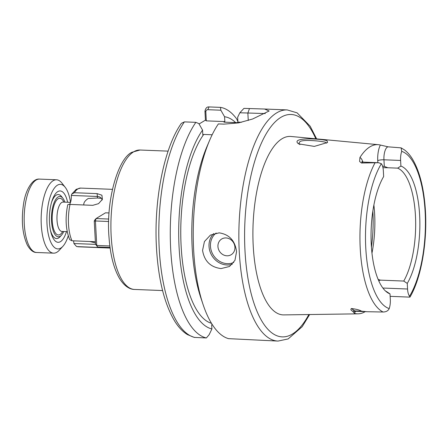 <?xml version="1.0" encoding="UTF-8"?>
<svg xmlns="http://www.w3.org/2000/svg" width="448" height="448" viewBox="0 0 448 448"><rect width="100%" height="100%" fill="white"/><g stroke="black" fill="none" stroke-linecap="round" stroke-linejoin="round"><path stroke-width="0.67" d="M326.978 140.689L327.594 142.481L314.311 146.401L298.53 143.842C289.934 137.206 320.214 138.449 326.978 140.689M326.514 143.17L325.455 142.212C322.302 141.501 318.366 140.991 313.639 140.678C306.387 140.179 301.818 140.493 299.942 141.613L298.95 143.136L299.874 144.693M265.261 113.551L239.837 112.773L243.947 108.377L264.538 109.021L269.142 110.981L252.605 119.011L238.549 122.892L223.888 124.135L218.372 123.917A115.668 43.557 -87.7 0 0 209.602 140.386A115.668 43.557 -87.7 0 0 193.648 250.018A115.668 43.557 -87.7 0 0 203.09 304.556A115.668 43.557 -87.7 0 0 228.53 338.649L278.023 341.074A115.668 43.557 -87.7 0 1 239.271 251.826A115.668 43.557 -87.7 0 1 287.19 109.917L264.538 109.021M219.139 232.842L210.431 235.105L204.445 241.539L202.563 250.37C204.338 261.15 210.51 267.221 221.077 268.576L229.494 266.487L234.942 260.383L236.555 251.72C235.138 240.71 229.331 234.422 219.139 232.842M202.563 130.116L198.834 123.586L195.866 122.338L184.402 121.884L181.378 123.334C163.974 147.795 153.692 200.514 156.475 247.884C158.351 279.754 164.511 304.304 174.961 321.552C178.623 327.376 182.79 331.727 187.454 334.611L194.23 337.4L206.388 337.949L209.166 334.662L211.91 328.938A106.434 40.074 -87.7 0 1 179.082 247.195A106.434 40.074 -87.7 0 1 202.563 130.116L202.826 134.971L203.722 134.428L212.167 134.764M206.388 337.949A115.668 43.557 -87.7 0 1 170.688 249.105A115.668 43.557 -87.7 0 1 195.866 122.338M211.49 323.31A100.979 38.024 -87.7 0 1 181.126 245.958A100.979 38.024 -87.7 0 1 203.722 134.428M365.198 311.646A85.294 32.116 -87.7 0 1 358.058 313.835L283.83 314.905A89.309 33.628 -87.7 0 1 253.226 245.986A89.309 33.628 -87.7 0 1 290.909 136.466L378.381 144.687A84.56 31.842 -87.7 0 1 380.38 145.046L388.097 146.826A10.573 3.982 92.3 0 0 387.352 147.095A10.573 3.982 92.3 0 0 383.947 159.79A4.771 1.07 -3.1 0 0 377.737 160.703A15.35 5.779 -87.7 0 1 380.38 145.046M385.711 291.189A62.423 23.503 -87.7 0 0 386.49 291.542L390.006 293.888A64.546 24.304 -87.7 0 1 387.268 292.443A64.546 24.304 -87.7 0 1 371.118 240.974A64.546 24.304 -87.7 0 1 383.656 176.54L383.348 170.934A10.573 3.982 92.3 0 0 381.366 163.722L378.571 162.725L361.446 163.022L359.61 161.465L359.946 157.461A84.56 31.842 -87.7 0 1 378.381 144.687M382.575 166.23L384.306 166.404L387.828 167.748L397.628 168.14L400.904 166.062L400.602 160.451A10.573 3.982 -87.7 0 1 401.705 151.368L401.117 147.862L388.097 146.826M372.865 210.958A73.438 27.653 -87.7 0 1 372.882 211.271A73.438 27.653 -87.7 0 1 371.431 247.139M378.134 279.373L380.346 280.129L403.743 281.058L407.26 283.405L407.562 289.016A10.573 3.982 92.3 0 0 409.545 296.223L409.87 297.125L390.141 296.341M373.878 205.022A62.423 23.503 -87.7 0 1 374.64 214.01A62.423 23.503 -87.7 0 1 371.969 253.137M397.628 168.14A62.423 23.503 -87.7 0 1 415.447 215.628A62.423 23.503 -87.7 0 1 403.743 281.058M400.904 166.062A64.546 24.304 -87.7 0 1 419.636 215.281A64.546 24.304 -87.7 0 1 407.26 283.405M390.006 293.888L390.314 299.494A10.573 3.982 -87.7 0 1 389.211 308.582C388.186 310.811 386.137 311.954 383.079 312.01L366.817 311.713L361.553 311.186C359.738 310.027 356.356 309.137 351.394 308.521L354.732 310.918A10.573 3.982 92.3 0 0 355.678 311.27L354.323 311.629M217.941 246.529A9.178 8.249 -121.3 0 0 226.918 255.797A9.178 8.249 -121.3 0 0 234.931 247.201A9.178 8.249 -121.3 0 0 225.954 237.933A9.178 8.249 -121.3 0 0 217.941 246.529M67.794 204.91C67.581 204.546 68.326 204.389 70.034 204.428L92.77 205.33L98.526 203.661L102.402 199.36L101.909 195.21L97.121 193.62L97.378 196.47A7.342 2.766 -87.7 0 1 97.446 198.022L101.259 198.341L101.83 198.761L101.987 200.178M101.018 198.262L101.259 198.341A6.362 4.446 158.8 0 0 97.378 196.47L71.316 195.44L71.758 194.107L74.379 192.718L97.121 193.62M97.446 198.022L88.206 198.514C84.902 200.693 83.451 202.86 83.849 205.022M95.374 241.718L71.999 240.772L69.726 239.658C65.716 229.74 65.055 218.109 67.743 204.758M73.578 240.834A7.342 2.766 -87.7 0 1 73.808 242.704L73.92 243.516L76.518 246.484L77.302 246.618L100.038 247.52L105.095 247.262M69.44 204.417A7.342 2.766 92.3 0 0 71.294 196.23L71.316 195.44M95.435 242.928L89.729 241.478M380.346 280.129L378.795 280.89M387.828 167.748L382.945 167.686M358.058 313.835A85.294 32.116 -87.7 0 1 354.424 313.337L352.75 311.298C350.902 310.358 350.454 309.428 351.394 308.521M207.827 109.698C206.534 109.799 205.867 110.55 205.839 111.933L204.954 111.199C205.593 108.142 206.948 106.714 209.02 106.926L220.489 107.38L220.842 110.214L207.827 109.698L209.02 106.926M205.839 111.933L206.321 120.865L205.436 120.131L204.954 111.199M212.223 324.498L211.686 324.822L211.91 328.938M220.489 107.38A115.668 43.557 -87.7 0 1 236.594 118.793L237.894 121.548M206.321 120.865L224.834 121.598L223.938 122.142L237.026 122.662L237.922 122.119L241.55 122.259M199.069 124.001L205.436 120.131M224.834 121.598L224.571 116.743L220.842 110.214M239.837 112.773L237.658 117.264L237.922 122.119M224.571 116.743A106.434 40.074 -87.7 0 1 235.648 122.606M203.09 304.556L200.855 297.898A106.434 40.074 -87.7 0 1 206.853 146.843L209.602 140.386M64.915 202.16A20.194 7.605 92.3 0 0 63.974 199.959A20.194 7.605 92.3 0 0 62.938 198.313A20.194 7.605 92.3 0 0 52.836 206.668A20.194 7.605 92.3 0 0 54.258 233.302A20.194 7.605 92.3 0 0 61.471 235.189A20.194 7.605 92.3 0 0 63.75 231.515M61.471 235.189L59.987 236.807A22.03 8.294 -87.7 0 1 56.543 238.577A22.03 8.294 -87.7 0 1 52.119 234.746A22.03 8.294 -87.7 0 1 50.417 230.132M51.514 202.479A22.03 8.294 -87.7 0 1 58.29 194.544A22.03 8.294 -87.7 0 1 61.583 196.582L62.938 198.313M66.472 231.622A25.704 9.677 -87.7 0 1 54.253 239.938A25.704 9.677 -87.7 0 1 52.937 237.849A25.704 9.677 -87.7 0 1 49.56 214.127A25.704 9.677 -87.7 0 1 56.118 193.004A25.704 9.677 -87.7 0 1 65.296 195.412A25.704 9.677 -87.7 0 1 67.637 202.266M70.521 202.345A32.312 12.169 92.3 0 0 66.886 189.958A32.312 12.169 92.3 0 0 65.229 187.326A32.312 12.169 92.3 0 0 49.067 200.693A32.312 12.169 92.3 0 0 51.346 243.303A32.312 12.169 92.3 0 0 62.888 246.327A32.312 12.169 92.3 0 0 68.253 235.822M62.888 246.327L59.321 250.214A36.719 13.826 -87.7 0 1 53.581 253.159A36.719 13.826 -87.7 0 1 46.206 246.781A36.719 13.826 -87.7 0 1 42.224 205.38A36.719 13.826 -87.7 0 1 56.493 179.777A36.719 13.826 -87.7 0 1 61.981 183.165L65.229 187.326M95.497 244.054A17.074 6.429 92.3 0 0 95.782 244.546L97.619 246.966A19.281 7.258 92.3 0 1 96.757 245.459L95.497 244.054L94.259 221.211L95.43 220.97L96.757 245.459L109.844 245.974M109.071 212.957L105.51 212.811L96.085 218.54L94.478 220.41A17.074 6.429 92.3 0 0 94.259 221.211M108.741 219.044L96.085 218.54A19.281 7.258 92.3 0 0 95.43 220.97L108.668 221.497M110.04 247.458L97.619 246.966M184.402 121.884A115.668 43.557 92.3 0 0 159.225 248.651A115.668 43.557 92.3 0 0 194.925 337.49M383.079 312.01A83.63 31.489 -87.7 0 1 360.254 248.858A83.63 31.489 -87.7 0 1 374.998 162.87M389.211 308.582A79.229 29.831 -87.7 0 1 365.775 248.007A79.229 29.831 -87.7 0 1 381.366 163.722M308.846 314.541A111.261 41.894 -87.7 0 1 245 250.986A111.261 41.894 -87.7 0 1 267.506 131.639A111.261 41.894 -87.7 0 1 315.818 138.807M361.827 161.644L363.149 162.114A10.573 3.982 92.3 0 0 362.174 162.389A10.573 3.982 92.3 0 0 361.446 163.022M232.238 264.303A18.362 16.503 58.7 0 1 226.99 264.981A18.362 16.503 58.7 0 1 210.566 253.036A18.362 16.503 58.7 0 1 213.718 233.593M216.171 233.01A17.259 15.512 -121.3 0 0 211.557 251.541A17.259 15.512 -121.3 0 0 227.343 263.659A17.259 15.512 -121.3 0 0 233.733 262.478M133.616 151.844A69.77 26.27 92.3 0 0 110.902 227.209A69.77 26.27 92.3 0 0 134.529 289.447C130.441 289.475 124.712 286.894 119.493 278.41C113.792 268.531 110.303 254.934 109.032 237.614C105.756 200.866 117.986 158.575 131.908 152.275L140.062 150.018A69.77 26.27 92.3 0 0 133.616 151.844M71.758 194.107L76.25 189.291L80.674 188.087A29.378 11.06 92.3 0 0 77.963 188.854A29.378 11.06 92.3 0 0 74.379 192.718M77.302 246.618A29.378 11.06 92.3 0 0 78.344 246.792L110.124 248.052M70.034 204.428A29.378 11.06 92.3 0 0 71.999 240.772M95.682 244.378L73.92 243.516M100.038 247.52L100.033 247.061M352.75 311.298A4.771 4.29 125.7 0 1 354.732 310.918L361.553 311.186M355.443 311.27A15.35 5.779 -87.7 0 1 354.424 313.337M359.946 157.461A15.35 5.779 -87.7 0 1 362.914 162.092M400.602 160.451L383.947 159.79L384.306 166.404M377.849 162.697L377.737 160.703M249.458 108.595L247.862 113.092L248.265 120.45M382.889 288.036L407.562 289.016M401.705 151.368A79.229 29.831 -87.7 0 1 425.141 211.938A79.229 29.831 -87.7 0 1 409.545 296.223M62.843 202.093L63.095 202.087A14.689 5.533 92.3 0 0 57.389 212.33A14.689 5.533 92.3 0 0 58.985 228.889A14.689 5.533 92.3 0 0 61.93 231.442L61.678 231.414M62.681 231.47A18.362 6.916 -87.7 0 1 54.701 231.784A18.362 6.916 -87.7 0 1 53.754 206.287A18.362 6.916 -87.7 0 1 63.532 201.471A18.362 6.916 -87.7 0 1 63.846 202.115M29.21 246.103A36.719 13.826 92.3 0 0 36.585 252.487C33.337 252.61 30.246 250.124 27.311 245.034C22.31 233.901 21.09 220.007 23.649 203.347C25.704 189.319 32.838 178.242 39.497 179.099A36.719 13.826 92.3 0 0 25.228 204.708A36.719 13.826 92.3 0 0 29.21 246.103M316.63 138.886L310.156 126.19L297.114 112.857L287.19 109.917M134.529 289.447L162.585 290.556M80.674 188.087L112.454 189.347M78.344 246.792L76.518 246.484M140.062 150.018L168.118 151.133M355.678 311.27L366.817 311.713M363.149 162.114L378.571 162.725M309.658 314.53L302.193 326.687L288.137 338.934L278.023 341.074M409.987 297.08C421.579 277.48 427.767 240.139 425.208 207.603C423.618 187.057 419.418 170.946 412.597 159.275C410.245 155.361 407.568 152.258 404.561 149.968L401.117 147.862M67.211 231.65L61.93 231.442M70.51 202.384L63.095 202.087M53.581 253.159L36.585 252.487M56.493 179.777L39.497 179.099"/></g></svg>
